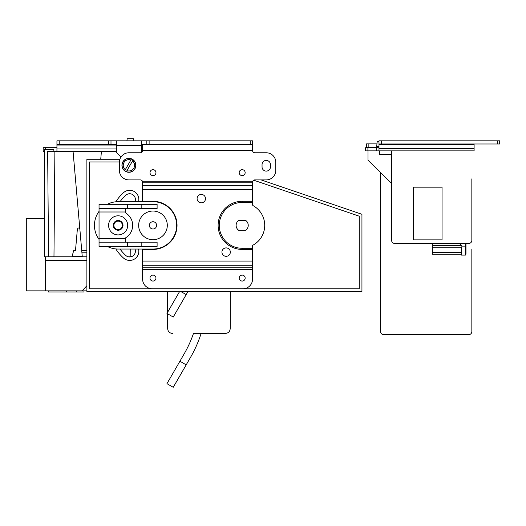 <?xml version="1.0" encoding="UTF-8"?>
<svg xmlns="http://www.w3.org/2000/svg" width="526" height="526" viewBox="0 0 526 526"><rect width="100%" height="100%" fill="white"/><g stroke="black" fill="none" stroke-linecap="round" stroke-linejoin="round"><path stroke-width="0.79" d="M59.228 144.492L56.939 144.492L56.939 140.823L110.993 140.823L110.993 144.492L59.228 144.492L59.228 140.823M116.345 144.492L110.993 144.492M110.993 140.823L252.533 140.823L252.533 144.492L141.481 144.492M141.481 145.064L142.053 145.064L142.165 144.492M53.869 151.363L56.939 151.363L56.939 143.23M142.053 145.064L142.053 151.297L142.454 151.363M56.939 151.363L116.345 151.363M141.481 151.363L142.382 151.363L142.053 147.681L142.625 147.694M44.329 151.363L43.185 151.363L43.185 147.694L56.939 147.694M146.826 140.823L146.826 144.492M141.481 140.823L141.481 152.284L141.126 152.639M116.345 140.823L116.345 152.284L120.507 156.485L120.507 157.793M44.625 218.507L26.3 218.507L26.3 290.858L86.889 290.858L83.982 290.858L83.982 291.969L48.458 291.969L48.458 290.858M86.889 285.71L82.076 290.858M45.4 256.767L45.4 260.607L86.889 260.607M72.062 256.556L82.253 256.556M45.4 260.607L45.4 290.858M53.876 151.554L53.856 149.647L44.322 149.647L44.789 256.767L53.968 256.767L54.888 151.554L73.068 151.554L82.273 256.767L86.889 256.767M73.068 151.554L116.345 151.554M141.481 151.554L142.362 151.554M128.088 256.767L131.244 256.767M79.867 229.257C79.025 227.58 78.19 227.58 77.355 229.257L75.481 250.652L73.647 250.652L72.009 256.767L53.968 256.767M81.872 252.217L86.889 252.217M81.74 250.731L86.889 250.731M230.197 328.645L230.355 291.45L230.197 328.645C229.941 331.571 228.35 333.155 225.424 333.399L201.136 333.399A121.868 121.868 0 0 1 190.583 357.259L173.238 387.3L166.952 383.671L184.297 353.63A114.609 114.609 0 0 0 193.489 333.399L225.424 333.399M167.676 328.665L167.551 313.759L167.676 328.665C167.939 331.584 169.53 333.162 172.456 333.399M167.353 291.45L167.538 312.405L167.353 291.45M130.178 256.767L130.244 249.048M100.729 159.273L101.406 151.554M54.888 151.554L47.642 151.554L48.563 256.767M126.937 140.823L127.174 138.7L133.4 138.7L133.637 140.823M142.625 144.492L142.625 150.489A2.295 2.295 0 0 1 140.33 152.777L128.909 152.777A9.553 9.553 0 0 0 119.363 162.33L119.363 170.352A9.553 9.553 0 0 0 128.909 179.905L140.33 179.905A2.295 2.295 0 0 1 142.401 181.207L142.618 182.035M252.533 144.492L252.533 150.489A2.295 2.295 0 0 0 254.827 152.777L266.248 152.777A9.553 9.553 0 0 1 275.795 162.33L275.795 170.352A9.553 9.553 0 0 1 266.248 179.905L254.827 179.905A2.295 2.295 0 0 0 252.756 181.207L252.533 182.193L252.756 181.207L252.533 182.193L252.756 181.207L142.401 181.207L142.625 182.193L142.401 181.207M270.449 164.625L270.449 166.913A4.201 4.201 0 0 1 266.248 171.114A4.201 4.201 0 0 1 262.047 166.913L262.047 164.625A4.201 4.201 0 0 1 266.248 160.417A4.201 4.201 0 0 1 270.449 164.625M239.198 172.646A2.978 2.978 0 0 1 242.177 169.668A2.978 2.978 0 0 1 245.155 172.646A2.978 2.978 0 0 1 242.177 175.625A2.978 2.978 0 0 1 239.198 172.646M150.002 172.646A2.978 2.978 0 0 1 152.981 169.668A2.978 2.978 0 0 1 155.959 172.646A2.978 2.978 0 0 1 152.981 175.625A2.978 2.978 0 0 1 150.002 172.646M252.539 182.075L252.533 204.66A1.144 1.144 0 0 0 253.124 205.659A22.539 22.539 0 0 1 253.124 245.07A1.144 1.144 0 0 0 252.533 246.069L252.533 249.423L242.177 249.423A24.058 24.058 0 0 1 218.119 225.365A24.058 24.058 0 0 1 242.177 201.307L252.533 201.307M252.533 249.423L252.533 279.188A9.553 9.553 0 0 1 242.979 288.741L152.178 288.741A9.553 9.553 0 0 1 142.625 279.188L142.625 249.423L152.981 249.423A24.058 24.058 0 0 0 177.038 225.365A24.058 24.058 0 0 0 152.981 201.307L142.625 201.307L142.625 182.193M245.78 220.493L238.58 220.493A6.056 6.056 0 0 0 238.58 230.237L245.78 230.237A6.056 6.056 0 0 0 245.78 220.493M252.533 202.451L242.177 202.451A22.914 22.914 0 0 0 219.27 225.365A22.914 22.914 0 0 0 242.177 248.279L252.533 248.279M197.099 198.624A4.201 4.201 0 0 1 201.307 194.423A4.201 4.201 0 0 1 205.508 198.624A4.201 4.201 0 0 1 201.307 202.826A4.201 4.201 0 0 1 197.099 198.624M221.933 252.105A4.201 4.201 0 0 1 226.134 247.904A4.201 4.201 0 0 1 230.335 252.105A4.201 4.201 0 0 1 226.134 256.313A4.201 4.201 0 0 1 221.933 252.105M142.625 201.682L142.625 201.307M142.625 249.048L142.625 249.423M239.198 278.083A2.978 2.978 0 0 1 242.177 275.105A2.978 2.978 0 0 1 245.155 278.083A2.978 2.978 0 0 1 242.177 281.062A2.978 2.978 0 0 1 239.198 278.083M149.995 278.083A2.978 2.978 0 0 1 152.974 275.105A2.978 2.978 0 0 1 155.959 278.083A2.978 2.978 0 0 1 152.974 281.062A2.978 2.978 0 0 1 149.995 278.083M119.862 159.273L86.889 159.273L86.889 291.45L361.941 291.45L361.941 214.286L261.126 179.905M253.703 180.194L359.271 216.199L359.271 288.781L89.565 288.781L89.565 161.949L119.369 161.949M138.562 201.682A9.166 9.166 0 0 0 123.531 192.661A44.006 44.006 0 0 0 115.812 201.793M115.812 248.936A44.006 44.006 0 0 0 123.531 258.069A9.166 9.166 0 0 0 138.562 249.048M134.952 249.048A5.733 5.733 0 0 1 125.832 255.511A40.568 40.568 0 0 1 120.04 249.048M120.04 201.682A40.568 40.568 0 0 1 125.832 195.212A5.733 5.733 0 0 1 134.952 201.682M149.351 225.365A3.629 3.629 0 0 1 152.981 221.735A3.629 3.629 0 0 1 156.61 225.365A3.629 3.629 0 0 1 152.981 228.994A3.629 3.629 0 0 1 149.351 225.365M107.278 246.411A23.683 23.683 0 0 0 118.14 249.048L152.981 249.048A23.683 23.683 0 0 0 176.664 225.365A23.683 23.683 0 0 0 152.981 201.682L118.14 201.682A23.683 23.683 0 0 0 107.278 204.312M99.039 211.36A23.683 23.683 0 0 0 99.039 239.369M123.012 225.365A4.872 4.872 0 0 0 118.14 220.493A4.872 4.872 0 0 0 113.268 225.365A4.872 4.872 0 0 0 118.14 230.237A4.872 4.872 0 0 0 123.012 225.365M118.14 229.599A4.234 4.234 0 0 1 113.905 225.365A4.234 4.234 0 0 1 118.14 221.13A4.234 4.234 0 0 1 122.374 225.365A4.234 4.234 0 0 1 118.14 229.599M118.14 230.138A4.773 4.773 0 0 1 113.36 225.365A4.773 4.773 0 0 1 118.14 220.591A4.773 4.773 0 0 1 122.913 225.365A4.773 4.773 0 0 1 118.14 230.138M141.823 204.312L141.823 208.552L157.103 208.552L157.103 204.312L99.039 204.312L99.039 238.732L125.78 238.732L125.78 237.706A14.518 14.518 0 0 0 125.78 213.017L125.78 211.991L99.039 211.991M125.78 208.552L125.78 211.991M125.78 242.17L125.78 238.732M141.823 246.411L141.823 242.17L157.103 242.17L157.103 246.411L99.039 246.411L99.039 238.732M141.823 242.17L99.039 242.17M99.039 204.312L99.039 208.552L99.039 204.312M141.823 208.552L99.039 208.552M109.342 229.086A9.553 9.553 0 0 1 114.412 216.567A9.553 9.553 0 0 1 126.93 221.637A9.553 9.553 0 0 1 121.861 234.155A9.553 9.553 0 0 1 109.342 229.086M113.655 227.265A4.872 4.872 0 0 0 120.04 229.849A4.872 4.872 0 0 0 122.624 223.465A4.872 4.872 0 0 0 116.239 220.881A4.872 4.872 0 0 0 113.655 227.265M152.981 239.692A14.327 14.327 0 0 0 167.301 225.365A14.327 14.327 0 0 0 152.981 211.038A14.327 14.327 0 0 0 138.654 225.365A14.327 14.327 0 0 0 152.981 239.692M66.335 290.858L66.335 291.969M188.012 291.45L173.238 317.046L166.952 313.417L179.636 291.45M132.532 160.943L126.365 171.634A6.818 6.818 0 0 0 133.111 159.937L132.532 160.943A5.674 5.674 0 0 1 126.944 170.628M131.461 158.983A6.818 6.818 0 0 1 134.814 168.721A6.818 6.818 0 0 1 124.708 170.68A6.818 6.818 0 0 1 131.461 158.983A6.818 6.818 0 0 0 124.708 170.68L131.461 158.983A6.818 6.818 0 0 0 124.708 170.68M125.425 171.345A6.969 6.969 0 0 1 122.874 161.824A6.969 6.969 0 0 1 132.394 159.273A6.969 6.969 0 0 0 122.874 161.824A6.969 6.969 0 0 0 125.425 171.345A6.969 6.969 0 0 0 134.945 168.793A6.969 6.969 0 0 0 132.394 159.273A6.969 6.969 0 0 1 134.945 168.793A6.969 6.969 0 0 1 125.425 171.345M367.904 147.701L367.904 150.87L365.609 150.87L365.609 147.701L378.983 147.701M367.904 150.87L376.688 150.87L376.688 146.248L378.983 146.248M378.983 150.87L378.983 148.713L474.104 148.713L474.104 150.87L376.688 150.87M474.104 148.713L474.104 144.203M378.983 148.713L378.983 144.565L474.104 144.565M378.983 143.993L378.983 140.823L381.271 140.823L381.271 143.993L378.983 143.993L378.983 144.565M381.271 143.993L499.7 143.993L499.7 140.823L497.405 140.823L497.405 143.993M381.271 140.823L497.405 140.823M368.857 147.037L366.569 147.037L366.569 143.861L368.857 143.861L368.857 147.037L376.688 147.037M376.958 143.861L368.857 143.861M379.516 150.87L379.516 154.578L391.627 154.578M391.627 150.87L391.627 240.375A3.057 3.057 0 0 0 394.684 243.433L468.797 243.433A3.057 3.057 0 0 0 471.848 240.375L471.848 178.853M380.548 172.561L380.548 331.564A3.057 3.057 0 0 0 383.605 334.621L468.797 334.621A3.057 3.057 0 0 0 471.848 331.564L471.848 249.068M468.797 334.621L383.605 334.621M471.848 265.913L471.848 331.564M391.627 183.495L368.016 160.193L368.016 150.87M461.381 254.19L461.381 252.513L432.352 252.513L432.352 254.19L461.381 254.19L461.381 255.103L465.392 255.103L465.392 246.129A6.305 6.305 0 0 0 464.793 243.433M461.381 252.513L461.381 247.22L432.352 247.22L432.352 243.433M432.352 252.513L432.352 247.22M465.392 246.549L465.97 246.549L465.97 243.433M465.97 246.549L465.97 254.19L465.392 254.19M459.855 243.433L459.717 243.919A2.295 2.295 0 0 1 461.381 246.129L465.392 246.129M413.403 187.164L413.403 239.882L442.05 239.882L442.05 187.164L413.403 187.164M376.688 146.248L377.208 141.665L378.983 141.665M56.939 145.064L116.345 145.064M56.939 148.957L116.345 148.957M141.481 148.957L142.053 148.957M149.121 140.823L149.121 144.492M250.238 140.823L250.238 144.492M45.479 147.694L45.479 149.647M108.704 140.823L108.704 144.492M116.345 145.676L141.481 145.676M252.533 150.449L142.625 150.449M242.177 248.279L242.177 249.423M252.533 189.59L142.625 189.59M252.533 261.06L142.625 261.06M152.981 249.048L152.981 249.423M152.981 201.682L152.981 201.307M252.533 265.275L142.625 265.275M252.533 267.819L142.625 267.819M252.533 269.443L142.625 269.443M252.533 182.831L142.625 182.831M252.533 185.376L142.625 185.376M242.177 202.451L242.177 201.307M127.686 246.411L127.686 242.17M127.686 204.312L127.686 208.552M76.342 290.858L76.342 291.969M186.191 364.866L179.905 361.237M186.191 294.613L180.714 291.45M130.882 159.989A5.674 5.674 0 0 0 125.287 169.674M432.352 245.596L461.322 245.596M465.372 245.596L465.97 245.596M465.392 248.89L465.97 248.89M457.995 243.433L459.717 243.919"/></g></svg>
